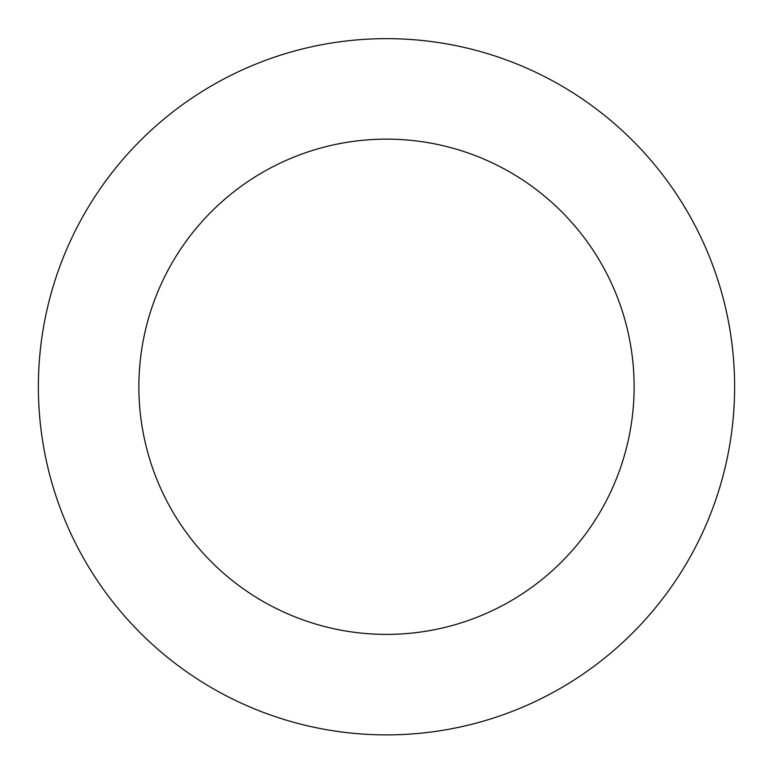 <?xml version="1.0" encoding="UTF-8"?>
<svg xmlns="http://www.w3.org/2000/svg" width="773" height="773" viewBox="0 0 773 773"><rect width="100%" height="100%" fill="white"/><g stroke="black" fill="none" stroke-linecap="round" stroke-linejoin="round"><path stroke-width="1.16" d="M367.088 39.191A348.121 348.121 0 0 0 95.195 577.373A348.121 348.121 0 0 0 697.217 543.748A348.121 348.121 0 0 0 367.088 39.191M372.692 139.527A247.631 247.631 0 0 0 179.288 522.355A247.631 247.631 0 0 0 607.52 498.43A247.631 247.631 0 0 0 372.692 139.527"/></g></svg>
